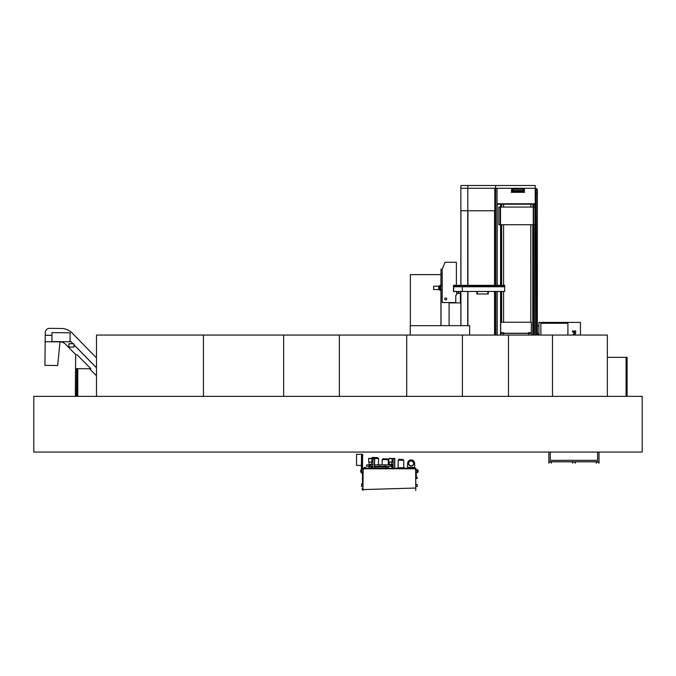 <?xml version="1.0" encoding="UTF-8"?>
<svg xmlns="http://www.w3.org/2000/svg" width="676" height="676" viewBox="0 0 676 676"><rect width="100%" height="100%" fill="white"/><g stroke="black" fill="none" stroke-linecap="round" stroke-linejoin="round"><path stroke-width="1.01" d="M33.8 452.058L33.8 396.347L642.2 396.347L642.2 452.058L33.8 452.058M530.829 207.059L530.829 204.203L503.586 204.203L503.586 207.059M494.824 210.76L467.927 210.76L467.927 285.34M494.553 335.059L494.553 291.466M494.553 285.34L494.553 210.76L467.817 210.76L467.817 188.283L494.824 188.283L460.846 188.283L467.817 188.283L467.817 185.494L495.618 185.494L495.618 188.283L511.546 188.283L497.037 188.283L497.037 204.203L503.586 204.203M467.733 285.34L467.733 210.76L460.931 210.76L460.931 285.34M460.846 325.663L460.846 293.553M460.846 285.34L460.846 185.494L467.817 185.494M535.147 335.059L535.147 203.78M533.144 207.059L533.144 204.203L535.003 204.203L533.837 204.203L533.837 207.059M500.502 224.745L534.953 224.745L534.953 207.059L498.846 207.059L498.846 224.745L500.232 224.745L500.248 207.059L500.502 224.745L500.502 207.059M497.037 335.059L497.037 291.466L497.037 335.059M535.231 335.059L535.231 203.78L497.037 203.78L497.037 285.34L497.037 204.203L500.578 204.203L500.578 207.059M497.173 285.34L497.173 203.78L535.003 203.78L535.003 335.059M500.578 335.059L500.578 291.466M500.578 285.34L500.578 224.745M503.586 322.249L503.586 291.466M503.586 285.34L503.586 224.745M501.626 322.249L501.626 291.466M501.626 285.34L501.626 224.745M501.626 207.059L501.626 204.203M501.271 322.249L501.271 291.466M501.271 285.34L501.271 224.745M501.271 207.059L501.271 204.203M533.837 335.059L533.837 224.745M533.144 335.059L533.144 224.745M532.781 207.059L533.144 204.203M532.781 335.059L532.781 224.745M530.829 204.203L532.781 204.203M530.829 322.249L530.829 224.745M524.28 188.283L535.231 188.283L524.365 188.283L524.365 190.793L524.28 188.283L511.631 188.283L511.859 190.793M495.618 185.494L535.231 185.494L535.231 188.283L536.144 188.283L536.499 335.059M460.846 210.76L467.817 210.76M494.824 335.059L494.824 291.466M494.824 285.34L494.824 188.283L495.618 188.283L495.618 285.34M496.978 335.059L496.978 291.466M496.978 285.34L496.978 188.283M495.618 335.059L495.618 291.466M535.274 335.059L535.274 188.283M535.231 203.78L535.231 188.283M511.631 188.283L511.546 190.793L512.383 191.012L511.631 190.818M523.351 189.136L522.793 189.153L523.579 189.153L524.052 190.488L523.258 189.06M523.216 190.488L524.052 190.488L523.917 190.911L512.002 190.911L512.34 189.153L511.859 190.488L512.695 190.776L523.216 190.488L512.695 190.488M523.266 190.488L522.793 189.153L512.34 189.153L522.793 189.06M514.335 190.911L514.335 191.747M521.576 191.747L521.576 190.911M511.859 190.776L512.695 190.911M524.052 190.776L523.216 190.911M512.653 190.488L513.126 189.06M523.52 192.33L511.335 192.33L523.52 192.28L511.276 192.212L511.445 191.747L524.466 191.747L524.584 192.33L523.52 192.33L524.584 192.33M524.635 192.212L523.52 192.212L524.635 192.195M521.847 188.334L522.54 188.334M410.231 335.059L410.231 325.663L469.626 325.663L469.626 335.059M410.349 325.663L410.349 274.625L440.929 274.625M537.361 326.077L538.933 326.077M536.144 193.37L537.361 193.37L537.361 189.187L536.144 189.187M537.361 333.657L537.361 193.37M538.933 333.657L538.518 335.059M538.518 333.657L537.335 333.657L537.335 335.059M537.335 333.657L536.499 333.657M567.908 323.28L540.885 323.28L567.908 323.28M538.933 335.059L538.933 322.401L580.439 322.401L580.439 335.059M567.908 322.401L567.908 335.059M572.504 335.059L574.49 333.319L572.504 331.857L572.504 331.003L575.842 331.003L575.842 331.747L573.873 331.747L575.842 333.319L573.873 334.772L575.842 335.059M540.885 322.401L540.885 335.059M457.559 291.466L459.266 293.418L460.373 293.418L456.604 293.426M460.373 302.899L449.092 302.899M460.373 291.466L460.373 303.042L460.846 303.042M442.214 285.771L440.904 285.771L441.014 269.69M440.929 325.663L440.929 289.945L442.214 289.945M449.092 325.663L449.092 302.552M442.239 269.166L441.014 269.166L441.014 285.771M441.014 289.945L441.014 325.663M488.292 291.466L488.292 293.975L476.867 293.975L476.867 291.466M453.773 286.016L504.668 286.117L504.668 285.34L453.689 285.34L453.689 286.016L504.668 286.016M462.325 291.466L462.325 286.768L453.689 286.768L453.689 291.466L504.668 291.466L504.668 286.117M453.773 286.768L504.668 286.675M462.325 285.34L462.325 286.768L504.668 286.768M453.849 286.675L453.849 286.117M460.931 291.466L460.931 293.553L460.373 293.553M477.34 291.466L477.34 293.832L477.011 291.466M487.818 291.466L487.818 293.832L488.148 291.466M444.732 298.927A1.006 1.006 0 0 0 445.738 299.933A1.006 1.006 0 0 0 446.743 298.927A1.006 1.006 0 0 0 445.738 297.93A1.006 1.006 0 0 0 444.732 298.927A1.006 1.006 0 0 0 445.738 299.933A1.006 1.006 0 0 0 446.743 298.927A1.006 1.006 0 0 0 445.738 297.93A1.006 1.006 0 0 0 444.732 298.927M442.214 302.552L455.768 302.552L455.768 295.505L456.604 294.668L456.604 291.55L453.495 291.55L453.495 285.255L456.376 285.255L456.376 262.271L445.002 262.271L442.214 269.234L442.214 302.552M439.738 289.531L433.637 289.531L433.637 286.185L439.738 286.185M439.738 288.956L438.758 288.956L438.758 286.759L439.738 286.759M440.862 285.492L439.738 285.492L439.738 290.224L440.904 290.224L440.904 285.492L439.975 286.032L440.862 285.686M440.862 290.224L440.862 289.624L439.975 289.624L440.862 290.029L439.975 290.224M439.975 289.683L440.862 289.683M439.975 286.032L439.975 289.32L440.862 289.624M440.862 289.32L440.862 286.396L439.975 286.396M439.975 289.108L440.862 289.108M439.975 286.607L440.862 286.607M439.975 286.092L440.862 286.396M528.683 335.059L528.683 333.386L531.192 333.386L531.192 335.059M531.328 333.386L528.26 333.386L528.26 332.693L531.328 332.693L531.328 335.059M531.328 332.693L531.328 322.249L500.688 322.249L500.688 335.059M500.823 335.059L500.823 333.386L503.333 333.386L503.333 335.059M528.26 333.251L503.747 333.251M503.468 333.251L503.468 335.059M528.539 335.059L528.539 333.251M500.688 332.693L503.747 332.693L503.747 333.386L500.688 333.386M96.482 396.347L96.482 335.059L508.487 335.059L508.487 396.347M203.451 335.059L203.451 396.347M76.777 368.665L76.777 396.347M77.765 368.673L77.765 396.347M96.482 357.35L95.95 357.35M607.378 357.35L626.094 357.35L626.094 396.347M626.094 357.35L627.074 357.35L627.074 396.347M406.699 335.059L406.699 396.347M462.409 335.059L462.409 396.347M283.65 335.059L283.65 396.347M339.369 335.059L339.369 396.347M508.487 335.059L607.378 335.059L607.378 396.347M552.503 335.059L552.503 396.347M414.887 468.89L415.748 469L415.748 490.506L415.639 468.772L363.156 468.772L362.936 490.506L363.046 469L363.908 468.89M415.748 469L414.887 469M363.046 489.585L415.748 488.03M363.908 469L363.046 469M415.858 472.811L417.455 472.49A0.837 0.837 0 0 0 418.089 471.679L418.089 470.614A0.837 0.837 0 0 0 417.455 469.803L415.858 469.474M417.675 470.724L416.839 470.724L417.253 471.975L417.675 470.724L416.839 470.724M362.936 469.474L361.339 469.803A0.837 0.837 0 0 0 360.705 470.614L360.705 471.679A0.837 0.837 0 0 0 361.339 472.49L362.936 472.811M361.119 470.724L361.119 471.561L361.956 471.561L361.542 470.31L361.542 471.975L361.119 471.561M418.089 471.679L418.089 470.614M416.365 477.324L416.222 472.794L417.455 472.49M416.839 471.561L417.675 471.561M360.705 470.614L360.705 471.679M361.652 469.719L361.652 454.289L356.522 454.289L356.522 465.434L361.542 465.434L361.542 454.289L361.339 469.803M392.883 458.632L394.826 458.632L394.691 468.274M372.679 458.632L374.631 458.632L374.496 468.274M391.767 458.353L388.835 458.632L392.055 458.632L392.055 462.063L388.827 462.063L388.835 458.353L394.826 458.632M391.767 458.632L394.7 458.353M371.572 458.353L368.64 458.632L371.859 458.632L371.859 462.063L368.631 462.063L368.64 458.353L374.631 458.632M371.572 458.632L374.496 458.353M391.624 464.623L392.46 464.513L391.624 464.513L391.877 466.465M392.207 466.465L392.46 464.623M369.088 464.513L369.037 466.465M369.366 466.465L369.62 465.037M368.783 464.851L366.696 464.851L366.696 466.355L368.783 466.355M369.62 466.355L372.822 466.355M374.884 466.355L378.56 466.355L378.552 466.989L378.56 466.085L380.453 466.085L380.453 466.989M380.453 466.355L384.129 466.355M386.03 466.355L391.624 466.355M392.46 466.355L393.018 466.355M371.073 464.851L372.822 464.851M374.496 464.851L389.613 464.851M392.46 464.851L393.018 464.851M356.522 465.367L356.522 454.357M362.573 483.585L362.429 478.557L362.936 478.557M362.936 486.686L362.429 486.45M362.936 478.473L362.429 478.473L362.573 473.09M362.936 489.525L362.235 489.525L362.235 488.418L362.936 488.418M361.913 484.531L361.913 483.585L362.936 483.585M362.539 465.434L362.429 469.195L362.936 469.195M361.652 454.289L362.657 454.289L362.429 469.195M361.542 472.541L361.542 473.09L362.936 473.09M361.652 473.09L361.652 472.566M361.652 471.966L361.652 470.319M362.936 486.45L361.55 486.45L361.55 484.531L362.936 484.531M415.858 484.531L417.236 484.531L417.236 486.45L415.858 486.45M415.858 477.324L417.236 477.324L417.236 478.439L415.858 478.439M384.129 466.989L384.129 466.085L386.03 466.085L385.911 468.274M374.496 466.085L374.884 466.989M369.037 464.623L369.037 468.274M369.366 464.801L369.366 468.274M391.877 464.623L391.877 468.274M392.207 464.623L392.207 468.274M364.06 468.274L364.06 467.496L365.986 467.496L365.986 468.274M412.808 468.274L412.808 467.496L414.734 467.496L414.734 468.274L414.743 467.437L413.433 467.496M415.774 468.772L363.012 468.772L362.792 468.274L416.002 468.274L415.774 468.772M374.496 466.989L385.911 466.989M374.774 466.989L374.774 468.274M393.018 458.632L393.018 468.274M372.822 458.632L372.822 468.274M372.18 457.644L377.639 457.644L372.18 457.424L371.479 458.353M377.639 457.644L378.552 458.565L374.631 458.565M371.268 466.355L371.268 467.623M378.552 458.565L378.552 464.851M372.822 467.623L370.735 467.623L370.735 468.274M382.937 458.928L387.5 458.928L382.937 458.708L382.168 459.705L382.168 464.851M387.5 458.928L388.269 459.705L382.168 459.705M382.168 466.355L382.168 466.989M388.269 459.705L388.269 464.851M388.269 466.355L388.269 467.758M388.7 468.274L388.7 467.758L385.911 467.758M398.865 459.511L403.048 459.511L398.865 459.291L398.189 460.212L398.189 467.733M403.048 459.511L403.724 460.212L398.189 460.212M403.724 460.212L403.724 467.733M404.442 468.274L404.442 467.733L397.471 467.733L397.471 468.274M408.895 468.274L408.676 467.437L407.501 467.437L407.501 468.274M408.617 467.547L408.617 468.274M407.501 467.547L408.676 467.547L408.786 468.274M408.676 467.437L413.577 467.437M414.675 467.437L414.675 463.068L413.788 463.398A2.662 2.662 0 0 1 411.126 466.06A2.662 2.662 0 0 1 408.465 463.398L407.577 463.068L407.577 467.437M407.662 463.068A3.481 3.481 0 0 1 414.591 463.068M408.684 463.398A2.434 2.434 0 0 1 411.126 460.964A2.434 2.434 0 0 1 413.56 463.398A2.434 2.434 0 0 1 411.126 465.84A2.434 2.434 0 0 1 408.684 463.398M408.532 463.398A2.594 2.594 0 0 1 411.126 460.812A2.594 2.594 0 0 1 413.712 463.398A2.594 2.594 0 0 1 411.126 465.992A2.594 2.594 0 0 1 408.532 463.398M370.803 465.096L369.688 465.096L370.803 465.223L371.403 464.539L371.403 462.063M369.688 465.096L369.088 464.539L371.403 464.539M369.088 464.539L369.088 462.063M390.998 465.096L389.883 465.096L390.998 465.223L391.598 464.539L391.598 462.063M389.883 465.096L389.283 464.539L391.598 464.539M389.283 464.539L389.283 462.063M51.984 335.296L45.241 335.228L51.984 335.347L45.241 335.279L45.174 341.718L59.995 341.862A7.867 7.867 0 0 1 65.53 344.219L75.822 354.723M89.612 368.792L96.482 375.797M96.482 367.837L73.921 344.828L96.482 367.837M72.881 343.763L70.034 340.856L72.881 343.763M57.688 365.522L59.995 341.862L45.174 341.718L44.937 365.395L57.688 365.522M96.482 357.883L72.18 333.099A15.404 15.404 0 0 0 61.33 328.477L49.542 328.359A4.233 4.233 0 0 0 45.267 332.55L45.241 335.228M96.482 367.752L73.921 344.743M72.957 343.763L70.034 340.78M77.123 354.739L75.687 354.723L75.551 368.648L90.914 368.8L77.123 354.739M76.667 368.665L76.422 393.01L75.306 393.001L75.551 368.648M76.422 393.01L76.413 394.125L75.298 394.116L75.306 393.001M76.253 396.068L76.27 394.125L76.253 396.068M75.416 396.068L75.433 394.116L75.416 396.068M75.822 396.347L76.667 396.347M51.968 336.487L51.942 339.276M52.01 332.617L51.917 341.591L70.025 341.769L70.118 332.803L52.01 332.617M68.918 343.721L68.884 347.067L73.904 347.118L73.929 343.771L68.918 343.721M596.232 461.809L599.02 461.809L599.02 463.204L598.742 462.088L596.511 462.088L596.232 463.204L596.232 461.809M572.555 461.809L575.344 461.809L575.344 463.204L575.065 462.088L572.834 462.088L572.555 463.204L572.555 461.809M551.388 462.088L551.388 463.204L551.667 461.809L548.878 461.809L548.878 463.204L549.157 462.088L551.388 462.088M548.878 452.058L548.878 461.725L599.02 461.809L548.878 461.809L599.02 461.725L599.02 452.058M550.272 452.058L550.272 460.331L597.626 460.331L597.626 452.058M467.927 325.663L467.927 291.466M467.733 325.663L467.733 291.466M460.931 325.663L460.931 293.553M500.544 224.745L500.544 207.059M533.246 224.745L533.246 207.059M533.567 224.745L533.567 207.059M533.55 224.745L533.55 207.059M533.296 224.745L533.296 207.059M497.173 335.059L497.173 291.466M511.335 192.33L512.391 192.33M512.391 191.747L512.391 192.195L523.52 192.195L511.394 191.79M524.466 191.747L523.52 191.747M528.539 333.386L503.468 333.386M362.429 479.081L362.936 479.081M362.429 477.94L362.936 477.94M363.012 468.553L415.774 468.553M393.102 458.911L393.102 468.274M394.607 458.911L394.607 468.274M374.411 458.911L374.411 468.274M372.907 458.911L372.907 468.274"/></g></svg>
